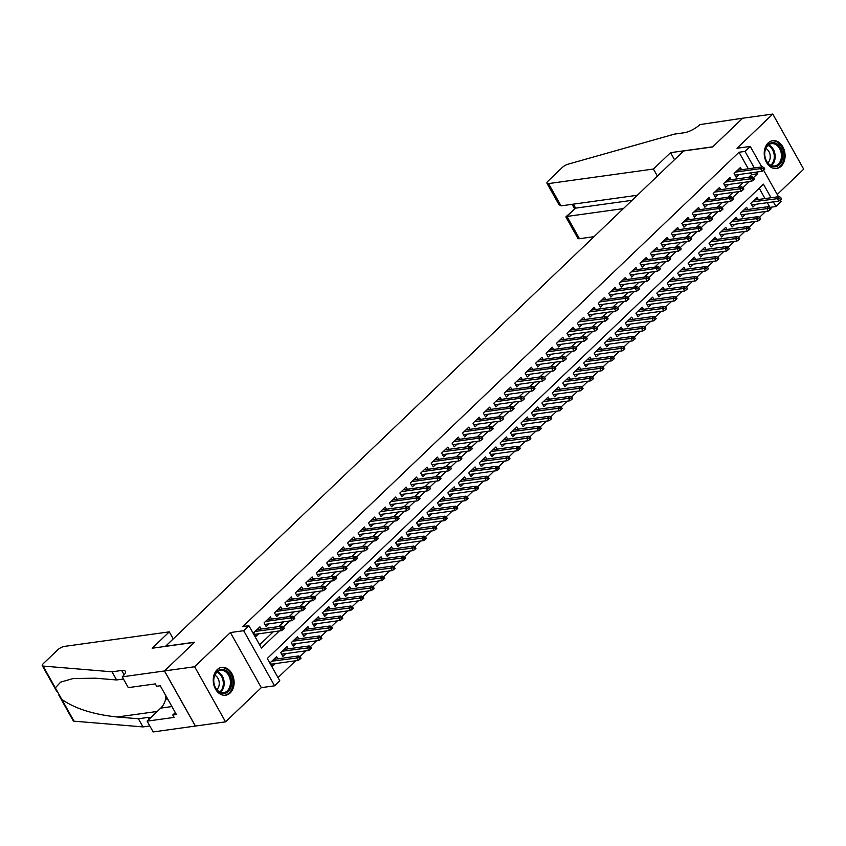 <?xml version="1.0" encoding="UTF-8"?>
<svg xmlns="http://www.w3.org/2000/svg" width="846" height="846" viewBox="0 0 846 846"><rect width="100%" height="100%" fill="white"/><g stroke="black" fill="none" stroke-linecap="round" stroke-linejoin="round"><path stroke-width="1.27" d="M230.197 692.927A14.044 10.353 82.1 0 0 233.158 676.567A14.044 10.353 82.1 0 0 221.747 667.399A14.044 10.353 82.1 0 0 217.158 669.694A14.044 10.353 82.1 0 0 214.197 686.064A14.044 10.353 82.1 0 0 225.607 695.232A14.044 10.353 82.1 0 0 230.197 692.927M781.175 166.207A14.044 10.353 82.1 0 0 784.147 149.848A14.044 10.353 82.1 0 0 772.726 140.679A14.044 10.353 82.1 0 0 768.136 142.974A14.044 10.353 82.1 0 0 765.175 159.344A14.044 10.353 82.1 0 0 776.586 168.502A14.044 10.353 82.1 0 0 781.175 166.207M771.044 197.742L763.43 184.174L267.283 658.474L279.815 680.818L274.59 685.81L243.669 630.704L248.893 625.712L261.435 648.047L279.328 630.947M122.236 676.832L164.441 670.973L194.369 642.368L152.164 648.226L169.295 631.856L64.402 646.407A5.404 1.713 -29.3 0 0 57.655 649.908L43.389 663.539A5.404 1.713 -29.3 0 0 42.3 665.686A5.404 1.713 -29.3 0 0 43.104 666.066L112.042 671.809L121.687 670.466A12.605 3.997 150.7 0 1 125.367 671.29A12.605 3.997 150.7 0 1 122.818 676.282L122.236 676.832L128.296 687.629L155.304 683.885L156.647 686.265L160.264 685.768L176.391 714.51L172.774 715.007L174.117 717.397L147.109 721.141L153.168 731.938L225.554 721.85L261.329 687.65L274.59 685.81M777.231 194.474L803.7 169.168L772.779 114.062L737.003 148.262L750.265 146.421L761.77 166.926M780.319 199.973L781.186 201.528L775.962 206.519L773.35 201.845M770.124 207.323L775.962 206.519M278.017 677.614L295.614 660.789M299.992 656.612L306.062 650.807M310.429 646.619L316.499 640.824M320.877 636.636L326.947 630.83M331.325 626.653L337.395 620.848M341.763 616.671L347.843 610.865M352.211 606.688L358.281 600.882M362.659 596.694L368.729 590.889M373.107 586.712L379.177 580.906M383.545 576.729L389.625 570.923M393.993 566.746L400.063 560.94M404.441 556.753L410.511 550.947M414.889 546.77L420.959 540.964M425.327 536.787L431.397 530.981M435.775 526.804L441.845 520.999M446.223 516.811L452.293 511.005M456.66 506.828L462.741 501.022M467.108 496.845L473.178 491.04M477.556 486.862L483.626 481.057M488.005 476.88L494.075 471.074M498.442 466.886L504.523 461.081M508.89 456.903L514.96 451.098M519.338 446.921L525.408 441.115M529.786 436.938L535.856 431.132M540.224 426.944L546.294 421.139M550.672 416.962L556.742 411.156M561.12 406.979L567.19 401.173M571.558 396.996L577.638 391.19M582.006 387.003L588.076 381.197M592.454 377.02L598.524 371.214M602.902 367.037L608.972 361.231M613.339 357.054L619.42 351.249M623.788 347.061L629.858 341.266M634.236 337.078L640.306 331.272M644.673 327.095L650.754 321.29M655.121 317.113L661.191 311.307M665.569 307.13L671.639 301.324M676.017 297.136L682.088 291.331M686.455 287.154L692.536 281.348M696.903 277.171L702.973 271.365M707.351 267.188L713.421 261.382M717.799 257.195L723.869 251.389M728.237 247.212L734.317 241.406M738.685 237.229L744.755 231.423M749.133 227.246L755.203 221.441M759.571 217.253L765.651 211.458M195.415 726.037L164.494 670.931L194.633 666.743L225.554 721.85M164.494 670.931L194.527 642.22L165.583 646.238L683.663 150.969L712.607 146.95L742.629 118.239L772.779 114.062M261.118 629.043L259.891 626.865L253.62 632.85L255.714 636.573L258.59 633.823M271.566 619.061L270.339 616.871L264.068 622.868L266.162 626.59L269.039 623.84M282.004 609.078L280.787 606.889L274.516 612.885L276.61 616.607L279.487 613.847M292.452 599.084L291.225 596.906L284.965 602.891L287.048 606.614L289.935 603.864M302.9 589.102L301.673 586.923L295.402 592.909L297.496 596.631L300.372 593.881M313.348 579.119L312.121 576.93L305.85 582.926L307.944 586.648L310.82 583.899M323.785 569.136L322.559 566.947L316.298 572.943L318.382 576.665L321.269 573.905M334.233 559.143L333.007 556.964L326.746 562.95L328.83 566.683L331.717 563.922M344.682 549.16L343.455 546.981L337.184 552.967L339.278 556.689L342.154 553.94M355.13 539.177L353.903 536.988L347.632 542.984L349.726 546.706L352.602 543.957M365.567 529.194L364.34 527.005L358.08 533.001L360.163 536.724L363.05 533.963M376.015 519.211L374.789 517.022L368.518 523.018L370.611 526.741L373.488 523.981M386.463 509.218L385.237 507.04L378.966 513.025L381.06 516.747L383.936 513.998M396.901 499.235L395.685 497.057L389.414 503.042L391.497 506.765L394.384 504.015M407.349 489.252L406.122 487.063L399.862 493.059L401.945 496.782L404.832 494.022M417.797 479.27L416.57 477.081L410.299 483.077L412.393 486.799L415.27 484.039M428.245 469.276L427.019 467.098L420.748 473.083L422.841 476.806L425.718 474.056M438.683 459.293L437.456 457.115L431.196 463.1L433.279 466.823L436.166 464.073M449.131 449.311L447.904 447.122L441.644 453.118L443.727 456.84L446.614 454.091M459.579 439.328L458.352 437.139L452.081 443.135L454.175 446.857L457.052 444.097M470.027 429.334L468.8 427.156L462.529 433.141L464.623 436.874L467.5 434.114M480.465 419.352L479.238 417.173L472.977 423.159L475.061 426.881L477.948 424.132M490.913 409.369L489.686 407.18L483.415 413.176L485.509 416.898L488.385 414.149M501.361 399.386L500.134 397.197L493.863 403.193L495.957 406.915L498.833 404.155M511.798 389.403L510.582 387.214L504.311 393.21L506.394 396.933L509.281 394.173M522.246 379.41L521.02 377.231L514.759 383.217L516.843 386.939L519.73 384.19M532.694 369.427L531.468 367.249L525.197 373.234L527.291 376.956L530.167 374.207M543.143 359.444L541.916 357.255L535.645 363.251L537.739 366.974L540.615 364.214M553.58 349.461L552.353 347.272L546.093 353.268L548.176 356.991L551.063 354.231M564.028 339.468L562.802 337.29L556.541 343.275L558.624 346.997L561.511 344.248M574.476 329.485L573.25 327.307L566.979 333.292L569.072 337.015L571.949 334.265M584.924 319.502L583.698 317.313L577.427 323.309L579.521 327.032L582.397 324.282M595.362 309.52L594.135 307.331L587.875 313.327L589.958 317.049L592.845 314.289M605.81 299.526L604.583 297.348L598.312 303.333L600.406 307.066L603.283 304.306M616.258 289.544L615.031 287.365L608.76 293.351L610.854 297.073L613.731 294.323M626.696 279.561L625.48 277.372L619.209 283.368L621.292 287.09L624.179 284.341M637.144 269.578L635.917 267.389L629.657 273.385L631.74 277.107L634.627 274.347M647.592 259.595L646.365 257.406L640.094 263.402L642.188 267.125L645.064 264.364M658.04 249.602L656.813 247.423L650.542 253.409L652.636 257.131L655.513 254.382M668.477 239.619L667.251 237.44L660.99 243.426L663.074 247.148L665.961 244.399M678.926 229.636L677.699 227.447L671.438 233.443L673.522 237.166L676.409 234.405M689.374 219.653L688.147 217.464L681.876 223.46L683.97 227.183L686.846 224.423M699.822 209.66L698.595 207.482L692.324 213.467L694.418 217.189L697.294 214.44M710.259 199.677L709.033 197.499L702.772 203.484L704.855 207.207L707.742 204.457M720.707 189.694L719.481 187.505L713.21 193.501L715.304 197.224L718.18 194.474M731.156 179.712L729.929 177.523L723.658 183.519L725.752 187.241L728.628 184.481M758.312 199.508L757.085 197.33L750.825 203.315L752.908 207.037L755.795 204.288M747.864 209.491L746.637 207.312L740.377 213.298L742.46 217.02L745.347 214.271M737.426 219.484L736.2 217.295L729.929 223.291L732.023 227.014L734.899 224.253M726.978 229.467L725.752 227.278L719.481 233.274L721.575 236.996L724.451 234.236M716.53 239.45L715.304 237.271L709.043 243.257L711.126 246.979L714.013 244.23M706.082 249.433L704.866 247.254L698.595 253.24L700.689 256.962L703.565 254.212M695.645 259.426L694.418 257.237L688.147 263.233L690.241 266.955L693.117 264.195M685.197 269.409L683.97 267.22L677.699 273.216L679.793 276.938L682.669 274.178M674.748 279.392L673.522 277.202L667.261 283.199L669.345 286.921L672.232 284.171M664.311 289.374L663.084 287.196L656.813 293.181L658.907 296.904L661.784 294.154M653.863 299.357L652.636 297.179L646.365 303.164L648.459 306.897L651.335 304.137M643.415 309.35L642.188 307.161L635.928 313.157L638.011 316.88L640.898 314.12M632.967 319.333L631.74 317.144L625.48 323.14L627.563 326.863L630.45 324.113M622.529 329.316L621.302 327.138L615.031 333.123L617.125 336.845L620.002 334.096M612.081 339.299L610.854 337.12L604.583 343.106L606.677 346.828L609.554 344.079M601.633 349.292L600.406 347.103L594.146 353.099L596.229 356.822L599.116 354.062M591.185 359.275L589.969 357.086L583.698 363.082L585.792 366.804L588.668 364.055M580.747 369.258L579.521 367.079L573.25 373.065L575.343 376.787L578.22 374.038M570.299 379.241L569.072 377.062L562.802 383.048L564.895 386.77L567.782 384.021M559.851 389.234L558.624 387.045L552.364 393.041L554.447 396.763L557.334 394.003M549.414 399.217L548.187 397.028L541.916 403.024L544.01 406.746L546.886 403.986M538.965 409.2L537.739 407.011L531.468 413.007L533.562 416.729L536.438 413.98M528.517 419.182L527.291 417.004L521.03 422.989L523.114 426.712L526 423.962M518.069 429.165L516.843 426.987L510.582 432.972L512.665 436.705L515.552 433.945M507.632 439.159L506.405 436.97L500.134 442.966L502.228 446.688L505.104 443.928M497.184 449.141L495.957 446.952L489.686 452.948L491.78 456.671L494.656 453.921M486.736 459.124L485.509 456.946L479.248 462.931L481.332 466.654L484.219 463.904M476.287 469.107L475.071 466.929L468.8 472.914L470.894 476.647L473.771 473.887M465.85 479.1L464.623 476.911L458.352 482.907L460.446 486.63L463.322 483.87M455.402 489.083L454.175 486.894L447.904 492.89L449.998 496.613L452.885 493.863M444.954 499.066L443.727 496.888L437.467 502.873L439.55 506.595L442.437 503.846M434.516 509.049L433.289 506.87L427.019 512.856L429.112 516.578L431.989 513.829M424.068 519.042L422.841 516.853L416.57 522.849L418.664 526.572L421.541 523.811M413.62 529.025L412.393 526.836L406.133 532.832L408.216 536.554L411.103 533.794M403.172 539.008L401.945 536.819L395.685 542.815L397.768 546.537L400.655 543.788M392.734 548.991L391.508 546.812L385.237 552.798L387.331 556.52L390.207 553.77M382.286 558.984L381.06 556.795L374.789 562.791L376.882 566.513L379.759 563.753M371.838 568.967L370.611 566.778L364.351 572.774L366.434 576.496L369.321 573.736M361.39 578.95L360.174 576.76L353.903 582.757L355.997 586.479L358.873 583.729M350.953 588.932L349.726 586.754L343.455 592.739L345.549 596.462L348.425 593.712M340.504 598.915L339.278 596.737L333.007 602.722L335.101 606.455L337.988 603.695M330.056 608.909L328.83 606.719L322.569 612.716L324.653 616.438L327.539 613.678M319.619 618.891L318.392 616.702L312.121 622.698L314.215 626.421L317.091 623.671M309.171 628.874L307.944 626.696L301.673 632.681L303.767 636.404L306.643 633.654M298.723 638.857L297.496 636.678L291.236 642.664L293.319 646.386L296.206 643.637M288.275 648.85L287.048 646.661L280.787 652.657L282.871 656.38L285.758 653.62M769.839 207.175L767.322 202.68M765.017 198.577L759.2 188.214M277.837 658.833L276.61 656.644L270.339 662.64L272.433 666.362L275.31 663.602M748.298 168.788L739.013 152.248L242.865 626.548L248.893 625.712M259.627 644.842L273.3 631.782M278.715 626.6L283.738 621.799M289.163 616.618L294.186 611.806M299.6 606.635L304.634 601.823M310.048 596.642L315.082 591.84M320.497 586.659L325.52 581.858M330.945 576.676L335.968 571.864M341.382 566.693L346.416 561.881M351.83 556.7L356.864 551.899M362.278 546.717L367.301 541.916M372.716 536.734L377.75 531.923M383.164 526.751L388.198 521.94M393.612 516.769L398.635 511.957M404.06 506.775L409.083 501.974M414.498 496.792L419.531 491.991M424.946 486.81L429.98 481.998M435.394 476.827L440.417 472.015M445.842 466.833L450.865 462.032M456.28 456.851L461.313 452.05M466.728 446.868L471.761 442.056M477.176 436.885L482.199 432.073M487.613 426.892L492.647 422.091M498.061 416.909L503.095 412.108M508.509 406.926L513.533 402.114M518.958 396.943L523.981 392.132M529.395 386.96L534.429 382.149M539.843 376.967L544.877 372.166M550.291 366.984L555.314 362.173M560.739 357.001L565.763 352.19M571.177 347.019L576.211 342.207M581.625 337.025L586.659 332.224M592.073 327.042L597.096 322.241M602.511 317.06L607.544 312.248M612.959 307.077L617.992 302.265M623.407 297.083L628.43 292.282M633.855 287.101L638.878 282.3M644.292 277.118L649.326 272.306M654.741 267.135L659.774 262.323M665.189 257.152L670.212 252.341M675.637 247.159L680.66 242.358M686.074 237.176L691.108 232.364M696.522 227.193L701.556 222.382M706.97 217.211L711.994 212.399M717.408 207.217L722.442 202.416M727.856 197.234L732.89 192.433M738.304 187.252L743.327 182.44M748.752 177.269L751.555 174.583L750.603 172.901M741.593 169.718L740.377 167.54L734.106 173.525L736.189 177.258L739.076 174.498M261.329 687.65L230.408 632.544L194.633 666.743M230.408 632.544L243.669 630.704M739.013 152.248L745.04 151.413L750.265 146.421M763.6 170.194L778.489 196.706M724.525 185.052L751.639 181.287L750.138 178.612L752.02 176.814L753.5 177.586L752.454 178.591L753.289 180.082L754.336 179.077L753.5 177.586L757.582 173.747L756.631 172.066M754.325 167.952L745.04 151.413M254.487 634.394L281.612 630.63L280.1 627.943L281.982 626.146L283.463 626.928L282.427 627.922L283.262 629.413L284.309 628.419L283.463 626.928L289.776 620.953M293.932 616.977L300.214 610.971M304.38 606.994L310.662 600.988M314.828 597.012L321.11 591.005M325.266 587.018L331.547 581.012M306.717 584.459L333.832 580.705L332.33 578.019L334.212 576.221L335.693 577.004L334.646 577.998L335.481 579.489L336.528 578.484L335.693 577.004L341.995 571.029M346.162 567.053L352.444 561.046M356.61 557.07L362.892 551.063M367.048 547.076L373.329 541.08M377.496 537.094L383.777 531.087M387.944 527.111L394.225 521.104M398.381 517.128L404.674 511.121M379.833 514.569L406.947 510.804L405.446 508.118L407.328 506.32L408.808 507.103L407.761 508.097L408.597 509.588L409.644 508.594L408.808 507.103L415.111 501.139M419.278 497.152L425.559 491.145M429.726 487.169L436.007 481.163M440.163 477.186L446.445 471.18M450.611 467.204L456.893 461.197M461.059 457.21L467.341 451.204M442.5 454.651L469.625 450.886L468.113 448.211L469.995 446.413L471.486 447.196L470.439 448.19L471.275 449.681L472.322 448.676L471.486 447.196L477.789 441.221M481.945 437.245L488.227 431.238M492.393 427.262L498.675 421.255M502.841 417.268L509.123 411.272M513.279 407.286L519.571 401.279M523.727 397.303L530.008 391.296M534.175 387.32L540.457 381.313M515.616 384.761L542.741 380.996L541.239 378.31L543.111 376.512L544.602 377.295L543.555 378.289L544.39 379.78L545.437 378.786L544.602 377.295L550.905 371.331M555.061 367.344L561.342 361.337M565.509 357.361L571.79 351.354M575.957 347.378L582.238 341.372M586.405 337.395L592.686 331.389M596.842 327.402L603.124 321.395M578.294 324.843L605.408 321.078L603.907 318.403L605.789 316.605L607.269 317.387L606.222 318.382L607.058 319.873L608.105 318.868L607.269 317.387L613.572 311.413M588.731 314.86L615.856 311.095L614.355 308.42L616.226 306.622L617.717 307.394L616.671 308.399L617.506 309.89L618.553 308.885L617.717 307.394L624.02 301.43M628.176 297.454L634.458 291.447M638.624 287.46L644.906 281.464M649.072 277.477L655.354 271.471M659.52 267.495L665.802 261.488M669.958 257.512L676.24 251.505M651.409 254.953L678.524 251.188L677.022 248.502L678.904 246.704L680.385 247.487L679.338 248.481L680.173 249.972L681.22 248.978L680.385 247.487L686.688 241.522M690.854 237.536L697.136 231.529M701.302 227.553L707.584 221.546M711.74 217.57L718.021 211.563M722.188 207.587L728.469 201.581M732.636 197.594L738.918 191.587M714.077 195.035L741.202 191.27L739.69 188.595L741.572 186.797L743.052 187.579L742.016 188.573L742.851 190.064L743.888 189.06L743.052 187.579L749.355 181.604M751.555 174.583L757.582 173.747M734.973 175.069L762.087 171.304L760.586 168.618L735.608 172.087M762.902 168.597L763.737 170.088L764.784 169.094L763.949 167.603L762.902 168.597L760.586 168.618L762.468 166.831L737.49 170.289M762.087 171.304L763.737 170.088M763.949 167.603L762.468 166.831M780.456 199.878L781.503 198.884L780.668 197.393L779.621 198.387L780.456 199.878L778.806 201.094L777.294 198.408L779.177 196.61L754.209 200.079M779.621 198.387L752.327 201.877M778.806 201.094L751.682 204.859M779.177 196.61L780.668 197.393M765.281 149.393A12.161 8.957 -97.9 0 1 776.977 143.862A12.161 8.957 -97.9 0 1 782.106 160.063A12.161 8.957 -97.9 0 1 770.41 165.594A12.161 8.957 -97.9 0 1 765.281 149.393M780.879 159.757A11.252 8.291 82.1 0 0 779.526 148.41A11.252 8.291 82.1 0 0 771.541 143.661A11.252 8.291 82.1 0 0 765.302 149.869A11.252 8.291 82.1 0 0 766.656 161.216A11.252 8.291 82.1 0 0 774.64 165.964A11.252 8.291 82.1 0 0 780.879 159.757M767.798 162.855A8.016 5.911 82.1 0 0 769.839 159.556A8.016 5.911 82.1 0 0 765.81 148.515M775.613 168.555L775.422 168.576A13.959 10.289 82.1 0 0 775.613 168.555A13.959 10.289 82.1 0 0 783.354 160.856A13.959 10.289 82.1 0 0 781.672 146.792A13.959 10.289 82.1 0 0 771.774 140.901A13.959 10.289 82.1 0 0 771.563 140.933M214.302 676.113A12.161 8.957 -97.9 0 1 225.998 670.582A12.161 8.957 -97.9 0 1 231.117 686.783A12.161 8.957 -97.9 0 1 219.421 692.314A12.161 8.957 -97.9 0 1 214.302 676.113M229.89 686.476A11.252 8.291 82.1 0 0 228.547 675.129A11.252 8.291 82.1 0 0 220.563 670.381A11.252 8.291 82.1 0 0 214.324 676.589A11.252 8.291 82.1 0 0 215.667 687.935A11.252 8.291 82.1 0 0 223.651 692.684A11.252 8.291 82.1 0 0 229.89 686.476M216.809 689.575A8.016 5.911 82.1 0 0 218.85 686.275A8.016 5.911 82.1 0 0 214.821 675.235M224.412 695.296A13.959 10.289 82.1 0 0 224.634 695.275A13.959 10.289 82.1 0 0 232.364 687.576A13.959 10.289 82.1 0 0 230.694 673.511A13.959 10.289 82.1 0 0 220.795 667.621A13.959 10.289 82.1 0 0 220.573 667.653L220.795 667.621M165.456 695.031L165.858 698.553L168.312 700.118M167.328 698.352L165.858 698.553M657.395 176.084L653.429 169.031L548.536 183.593L561.035 205.864L637.324 195.267M561.035 205.864L558.899 204.51L546.96 183.244A5.404 1.713 -29.3 0 1 548.06 181.097L562.315 167.476A5.404 1.713 -29.3 0 1 568.11 164.177L674.516 134.102L684.16 132.759A12.605 3.997 -29.3 0 0 699.917 124.605L742.682 118.197L712.766 146.802L670.561 152.661L653.429 169.031M674.516 159.714L670.561 152.661M623.375 208.602L566.968 216.439L579.457 238.699A5.404 1.713 150.7 0 1 577.881 238.35L565.953 217.084L575.64 208.148L632.047 200.322M594.008 236.679L579.457 238.699M546.96 183.244A5.404 1.713 -29.3 0 0 548.536 183.593M565.995 216.756L575.64 208.148L573.387 204.15M112.042 671.809L116.621 679.962L95.482 678.196L73.253 678.513L60.648 682.13L55.328 687.861L61.8 699.378C74.934 708.62 93.42 714.489 117.256 716.996L138.395 718.762L148.039 717.419A12.605 3.997 150.7 0 1 150.863 717.556M138.395 718.762L142.963 726.915L149.805 725.963M123.463 679.01L116.621 679.962M61.8 699.378L74.025 721.173L142.963 726.915M164.441 670.973L195.363 726.08M169.295 631.856L173.25 638.91M165.837 698.362A20.262 14.932 -97.9 0 1 160.74 708.113L147.109 721.141M74.025 721.173A5.404 1.713 150.7 0 1 73.221 720.792L58.776 695.042M175.312 712.586L172.774 715.007M752.454 178.591L725.17 182.08M752.02 176.814L727.042 180.283M751.639 181.287L753.289 180.082M742.016 188.573L714.722 192.063M741.572 186.797L716.604 190.265M741.202 191.27L742.851 190.064M703.629 205.028L730.754 201.263L729.252 198.577L704.274 202.046M731.568 198.556L732.403 200.047L733.45 199.053L732.615 197.562L731.568 198.556L729.252 198.577L731.124 196.78L706.156 200.248M730.754 201.263L732.403 200.047M732.615 197.562L731.124 196.78M693.191 215.011L720.306 211.246L718.804 208.56L693.826 212.029M721.12 208.539L721.955 210.03L723.002 209.036L722.167 207.545L721.12 208.539L718.804 208.56L720.686 206.762L695.708 210.231M720.306 211.246L721.955 210.03M722.167 207.545L720.686 206.762M770.008 209.861L771.055 208.867L770.22 207.376L769.173 208.37L770.008 209.861L768.358 211.077L766.857 208.391L768.739 206.593L743.761 210.062M769.173 208.37L741.879 211.86M768.358 211.077L741.244 214.842M768.739 206.593L770.22 207.376M759.56 219.844L760.607 218.85L759.771 217.359L758.725 218.363L759.56 219.844L757.91 221.06L756.409 218.384L758.291 216.587L733.313 220.055M758.725 218.363L731.441 221.842M757.91 221.06L730.796 224.825M758.291 216.587L759.771 217.359M749.122 229.837L750.159 228.832L749.323 227.341L748.287 228.346L749.122 229.837L747.473 231.043L745.961 228.367L747.843 226.569L722.875 230.038M748.287 228.346L720.993 231.836M747.473 231.043L720.348 234.807M747.843 226.569L749.323 227.341M738.674 239.82L739.721 238.826L738.886 237.335L737.839 238.329L738.674 239.82L737.025 241.036L735.523 238.35L737.395 236.552L712.427 240.021M737.839 238.329L710.545 241.819M737.025 241.036L709.9 244.801M737.395 236.552L738.886 237.335M682.743 224.994L709.857 221.229L708.356 218.554L683.388 222.012M710.682 218.532L711.518 220.013L712.554 219.019L711.719 217.528L710.682 218.532L708.356 218.554L710.238 216.756L685.26 220.214M709.857 221.229L711.518 220.013M711.719 217.528L710.238 216.756M728.226 249.803L729.273 248.809L728.438 247.318L727.391 248.312L728.226 249.803L726.577 251.019L725.075 248.333L726.957 246.535L701.979 250.004M727.391 248.312L700.097 251.801M726.577 251.019L699.462 254.783M726.957 246.535L728.438 247.318M672.295 234.977L699.42 231.212L697.908 228.536L672.94 232.005M700.234 228.515L701.07 230.006L702.117 229.002L701.281 227.511L700.234 228.515L697.908 228.536L699.79 226.739L674.822 230.207M699.42 231.212L701.07 230.006M701.281 227.511L699.79 226.739M717.778 259.785L718.825 258.791L717.99 257.3L716.943 258.305L717.778 259.785L716.128 261.002L714.627 258.326L716.509 256.528L691.531 259.986M716.943 258.305L689.659 261.784M716.128 261.002L689.014 264.766M716.509 256.528L717.99 257.3M661.847 244.97L688.972 241.205L687.47 238.519L662.492 241.988M689.786 238.498L690.622 239.989L691.668 238.995L690.833 237.504L689.786 238.498L687.47 238.519L689.353 236.721L664.374 240.19M688.972 241.205L690.622 239.989M690.833 237.504L689.353 236.721M707.341 269.779L708.388 268.774L707.552 267.283L706.505 268.288L707.341 269.779L705.691 270.984L704.179 268.309L706.061 266.511L681.093 269.98M706.505 268.288L679.211 271.778M705.691 270.984L678.566 274.749M706.061 266.511L707.552 267.283M679.338 248.481L652.044 251.971M678.904 246.704L653.926 250.173M678.524 251.188L680.173 249.972M696.893 279.762L697.939 278.757L697.104 277.276L696.057 278.271L696.893 279.762L695.243 280.978L693.741 278.292L695.613 276.494L670.645 279.963M696.057 278.271L668.763 281.76M695.243 280.978L668.118 284.742M695.613 276.494L697.104 277.276M640.961 264.935L668.086 261.171L666.574 258.495L641.606 261.953M668.9 258.474L669.736 259.955L670.772 258.961L669.937 257.47L668.9 258.474L666.574 258.495L668.456 256.698L643.489 260.156M668.086 261.171L669.736 259.955M669.937 257.47L668.456 256.698M686.444 289.744L687.491 288.75L686.656 287.259L685.609 288.253L686.444 289.744L684.795 290.961L683.293 288.275L685.175 286.477L660.197 289.945M685.609 288.253L658.315 291.743M684.795 290.961L657.68 294.725M685.175 286.477L686.656 287.259M630.513 274.918L657.638 271.154L656.136 268.478L631.158 271.947M658.452 268.457L659.288 269.948L660.335 268.943L659.499 267.452L658.452 268.457L656.136 268.478L658.008 266.68L633.041 270.149M657.638 271.154L659.288 269.948M659.499 267.452L658.008 266.68M676.007 299.727L677.043 298.733L676.208 297.242L675.171 298.247L676.007 299.727L674.347 300.943L672.845 298.268L674.727 296.47L649.749 299.928M675.171 298.247L647.877 301.726M674.347 300.943L647.232 304.708M674.727 296.47L676.208 297.242M620.076 284.912L647.19 281.147L645.688 278.461L620.71 281.93M648.004 278.44L648.84 279.931L649.887 278.926L649.051 277.446L648.004 278.44L645.688 278.461L647.571 276.663L622.593 280.132M647.19 281.147L648.84 279.931M649.051 277.446L647.571 276.663M665.559 309.721L666.606 308.716L665.77 307.225L664.723 308.23L665.559 309.721L663.909 310.926L662.397 308.251L664.279 306.453L639.312 309.922M664.723 308.23L637.429 311.719M663.909 310.926L636.784 314.691M664.279 306.453L665.77 307.225M609.628 294.894L636.742 291.13L635.24 288.444L610.273 291.912M637.556 288.423L638.392 289.914L639.439 288.92L638.603 287.429L637.556 288.423L635.24 288.444L637.123 286.646L612.144 290.115M636.742 291.13L638.392 289.914M638.603 287.429L637.123 286.646M655.111 319.703L656.158 318.699L655.322 317.218L654.275 318.212L655.111 319.703L653.461 320.909L651.959 318.233L653.842 316.436L628.864 319.904M654.275 318.212L626.981 321.702M653.461 320.909L626.347 324.674M653.842 316.436L655.322 317.218M599.18 304.877L626.304 301.113L624.792 298.427L599.825 301.895M627.119 298.405L627.954 299.896L629.001 298.902L628.155 297.411L627.119 298.405L624.792 298.427L626.675 296.639L601.707 300.097M626.304 301.113L627.954 299.896M628.155 297.411L626.675 296.639M644.663 329.686L645.71 328.692L644.874 327.201L643.827 328.195L644.663 329.686L643.013 330.902L641.511 328.216L643.394 326.419L618.415 329.887M643.827 328.195L616.544 331.685M643.013 330.902L615.899 334.667M643.394 326.419L644.874 327.201M616.671 308.399L589.376 311.888M616.226 306.622L591.259 310.091M615.856 311.095L617.506 309.89M634.225 339.669L635.261 338.675L634.426 337.184L633.39 338.178L634.225 339.669L632.575 340.885L631.063 338.199L632.945 336.401L607.978 339.87M633.39 338.178L606.096 341.668M632.575 340.885L605.45 344.65M632.945 336.401L634.426 337.184M606.222 318.382L578.928 321.871M605.789 316.605L580.811 320.074M605.408 321.078L607.058 319.873M623.777 349.662L624.824 348.658L623.988 347.167L622.942 348.171L623.777 349.662L622.127 350.868L620.626 348.192L622.497 346.395L597.53 349.863M622.942 348.171L595.647 351.65M622.127 350.868L595.002 354.633M622.497 346.395L623.988 347.167M567.846 334.836L594.96 331.072L593.458 328.385L568.491 331.854M595.785 328.364L596.62 329.855L597.657 328.861L596.821 327.37L595.785 328.364L593.458 328.385L595.341 326.588L570.363 330.056M594.96 331.072L596.62 329.855M596.821 327.37L595.341 326.588M613.329 359.645L614.376 358.641L613.54 357.149L612.493 358.154L613.329 359.645L611.679 360.851L610.178 358.175L612.06 356.378L587.082 359.846M612.493 358.154L585.199 361.644M611.679 360.851L584.565 364.615M612.06 356.378L613.54 357.149M557.398 344.819L584.523 341.054L583.01 338.368L558.043 341.837M585.337 338.347L586.172 339.838L587.219 338.844L586.384 337.353L585.337 338.347L583.01 338.368L584.893 336.571L559.925 340.039M584.523 341.054L586.172 339.838M586.384 337.353L584.893 336.571M602.881 369.628L603.928 368.634L603.092 367.143L602.045 368.137L602.881 369.628L601.231 370.844L599.729 368.158L601.612 366.36L576.634 369.829M602.045 368.137L574.762 371.627M601.231 370.844L574.117 374.609M601.612 366.36L603.092 367.143M546.95 354.802L574.074 351.037L572.573 348.362L547.595 351.82M574.889 348.341L575.724 349.821L576.771 348.827L575.936 347.336L574.889 348.341L572.573 348.362L574.455 346.564L549.477 350.033M574.074 351.037L575.724 349.821M575.936 347.336L574.455 346.564M592.443 379.611L593.49 378.617L592.655 377.126L591.608 378.12L592.443 379.611L590.794 380.827L589.281 378.141L591.164 376.343L566.196 379.812M591.608 378.12L564.314 381.609M590.794 380.827L563.669 384.592M591.164 376.343L592.655 377.126M536.512 364.785L563.626 361.02L562.125 358.344L537.147 361.813M564.441 358.323L565.276 359.814L566.323 358.81L565.488 357.319L564.441 358.323L562.125 358.344L564.007 356.547L539.029 360.015M563.626 361.02L565.276 359.814M565.488 357.319L564.007 356.547M581.995 389.594L583.042 388.6L582.207 387.108L581.16 388.113L581.995 389.594L580.345 390.81L578.844 388.134L580.716 386.336L555.748 389.795M581.16 388.113L553.866 391.592M580.345 390.81L553.221 394.574M580.716 386.336L582.207 387.108M526.064 374.778L553.189 371.013L551.677 368.327L526.709 371.796M554.003 368.306L554.839 369.797L555.875 368.803L555.039 367.312L554.003 368.306L551.677 368.327L553.559 366.53L528.591 369.998M553.189 371.013L554.839 369.797M555.039 367.312L553.559 366.53M571.547 399.587L572.594 398.582L571.759 397.091L570.712 398.096L571.547 399.587L569.897 400.793L568.396 398.117L570.278 396.319L545.3 399.788M570.712 398.096L543.418 401.586M569.897 400.793L542.783 404.557M570.278 396.319L571.759 397.091M543.555 378.289L516.261 381.779M543.111 376.512L518.143 379.981M542.741 380.996L544.39 379.78M561.11 409.57L562.146 408.565L561.31 407.085L560.274 408.079L561.11 409.57L559.449 410.786L557.948 408.1L559.83 406.302L534.852 409.771M560.274 408.079L532.98 411.568M559.449 410.786L532.335 414.551M559.83 406.302L561.31 407.085M505.178 394.744L532.293 390.979L530.791 388.303L505.813 391.761M533.107 388.282L533.942 389.763L534.989 388.769L534.154 387.278L533.107 388.282L530.791 388.303L532.673 386.506L507.695 389.964M532.293 390.979L533.942 389.763M534.154 387.278L532.673 386.506M550.661 419.553L551.708 418.559L550.873 417.067L549.826 418.061L550.661 419.553L549.012 420.769L547.499 418.083L549.382 416.285L524.414 419.753M549.826 418.061L522.532 421.551M549.012 420.769L521.887 424.533M549.382 416.285L550.873 417.067M494.73 404.726L521.845 400.962L520.343 398.286L495.375 401.755M522.659 398.265L523.494 399.756L524.541 398.752L523.706 397.26L522.659 398.265L520.343 398.286L522.225 396.488L497.247 399.957M521.845 400.962L523.494 399.756M523.706 397.26L522.225 396.488M540.213 429.535L541.26 428.541L540.425 427.05L539.378 428.055L540.213 429.535L538.564 430.751L537.062 428.076L538.944 426.278L513.966 429.736M539.378 428.055L512.084 431.534M538.564 430.751L511.449 434.516M538.944 426.278L540.425 427.05M484.282 414.72L511.407 410.955L509.895 408.269L484.927 411.738M512.221 408.248L513.057 409.739L514.104 408.734L513.258 407.254L512.221 408.248L509.895 408.269L511.777 406.471L486.81 409.94M511.407 410.955L513.057 409.739M513.258 407.254L511.777 406.471M529.765 439.529L530.812 438.524L529.977 437.033L528.93 438.038L529.765 439.529L528.115 440.734L526.614 438.059L528.496 436.261L503.518 439.73M528.93 438.038L501.646 441.527M528.115 440.734L501.001 444.499M528.496 436.261L529.977 437.033M473.834 424.703L500.959 420.938L499.457 418.252L474.479 421.72M501.773 418.231L502.609 419.722L503.656 418.728L502.82 417.237L501.773 418.231L499.457 418.252L501.329 416.454L476.361 419.923M500.959 420.938L502.609 419.722M502.82 417.237L501.329 416.454M519.328 449.512L520.364 448.507L519.529 447.026L518.492 448.02L519.328 449.512L517.678 450.728L516.166 448.042L518.048 446.244L493.081 449.712M518.492 448.02L491.198 451.51M517.678 450.728L490.553 454.482M518.048 446.244L519.529 447.026M463.397 434.685L490.511 430.921L489.009 428.245L464.031 431.703M491.325 428.224L492.161 429.705L493.207 428.711L492.372 427.219L491.325 428.224L489.009 428.245L490.892 426.447L465.913 429.905M490.511 430.921L492.161 429.705M492.372 427.219L490.892 426.447M508.88 459.494L509.927 458.5L509.091 457.009L508.044 458.003L508.88 459.494L507.23 460.71L505.728 458.024L507.6 456.227L482.632 459.695M508.044 458.003L480.75 461.493M507.23 460.71L480.105 464.475M507.6 456.227L509.091 457.009M452.948 444.668L480.063 440.903L478.561 438.228L453.593 441.697M480.888 438.207L481.723 439.698L482.759 438.693L481.924 437.202L480.888 438.207L478.561 438.228L480.443 436.43L455.465 439.899M480.063 440.903L481.723 439.698M481.924 437.202L480.443 436.43M498.431 469.477L499.478 468.483L498.643 466.992L497.596 467.986L498.431 469.477L496.782 470.693L495.28 468.007L497.162 466.22L472.184 469.678M497.596 467.986L470.302 471.476M496.782 470.693L469.667 474.458M497.162 466.22L498.643 466.992M470.439 448.19L443.145 451.679M469.995 446.413L445.028 449.882M469.625 450.886L471.275 449.681M487.994 479.471L489.03 478.466L488.195 476.975L487.148 477.979L487.994 479.471L486.334 480.676L484.832 478.001L486.714 476.203L461.736 479.671M487.148 477.979L459.864 481.469M486.334 480.676L459.219 484.441M486.714 476.203L488.195 476.975M432.052 464.644L459.177 460.88L457.675 458.194L432.697 461.662M459.991 458.172L460.827 459.664L461.874 458.669L461.038 457.178L459.991 458.172L457.675 458.194L459.558 456.396L434.58 459.864M459.177 460.88L460.827 459.664M461.038 457.178L459.558 456.396M477.546 489.453L478.593 488.449L477.757 486.968L476.71 487.962L477.546 489.453L475.896 490.659L474.384 487.983L476.266 486.186L451.299 489.654M476.71 487.962L449.416 491.452M475.896 490.659L448.771 494.424M476.266 486.186L477.757 486.968M421.615 474.627L448.729 470.862L447.227 468.176L422.249 471.645M449.543 468.155L450.379 469.646L451.426 468.652L450.59 467.161L449.543 468.155L447.227 468.176L449.11 466.379L424.132 469.847M448.729 470.862L450.379 469.646M450.59 467.161L449.11 466.379M467.098 499.436L468.145 498.442L467.309 496.951L466.262 497.945L467.098 499.436L465.448 500.652L463.946 497.966L465.818 496.168L440.851 499.637M466.262 497.945L438.968 501.435M465.448 500.652L438.323 504.417M465.818 496.168L467.309 496.951M411.167 484.61L438.291 480.845L436.779 478.17L411.812 481.628M439.106 478.149L439.941 479.64L440.978 478.635L440.142 477.144L439.106 478.149L436.779 478.17L438.662 476.372L413.694 479.841M438.291 480.845L439.941 479.64M440.142 477.144L438.662 476.372M456.65 509.419L457.697 508.425L456.861 506.934L455.814 507.928L456.65 509.419L455 510.635L453.498 507.949L455.381 506.151L430.403 509.62M455.814 507.928L428.52 511.418M455 510.635L427.886 514.4M455.381 506.151L456.861 506.934M400.718 494.593L427.843 490.828L426.342 488.153L401.364 491.621M428.658 488.131L429.493 489.623L430.54 488.618L429.705 487.127L428.658 488.131L426.342 488.153L428.213 486.355L403.246 489.823M427.843 490.828L429.493 489.623M429.705 487.127L428.213 486.355M446.212 519.402L447.248 518.408L446.413 516.917L445.377 517.921L446.212 519.402L444.552 520.618L443.05 517.942L444.933 516.145L419.954 519.603M445.377 517.921L418.083 521.4M444.552 520.618L417.438 524.383M444.933 516.145L446.413 516.917M390.281 504.586L417.395 500.821L415.894 498.135L390.915 501.604M418.21 498.114L419.045 499.605L420.092 498.611L419.256 497.12L418.21 498.114L415.894 498.135L417.776 496.338L392.798 499.806M417.395 500.821L419.045 499.605M419.256 497.12L417.776 496.338M435.764 529.395L436.811 528.39L435.976 526.899L434.929 527.904L435.764 529.395L434.114 530.601L432.613 527.925L434.484 526.127L409.517 529.596M434.929 527.904L407.635 531.394M434.114 530.601L406.989 534.365M434.484 526.127L435.976 526.899M407.761 508.097L380.478 511.587M407.328 506.32L382.35 509.789M406.947 510.804L408.597 509.588M425.316 539.378L426.363 538.384L425.527 536.893L424.481 537.887L425.316 539.378L423.666 540.594L422.165 537.908L424.047 536.11L399.069 539.579M424.481 537.887L397.186 541.377M423.666 540.594L396.552 544.359M424.047 536.11L425.527 536.893M369.385 524.552L396.51 520.787L394.997 518.112L370.03 521.57M397.324 518.09L398.159 519.571L399.206 518.577L398.36 517.086L397.324 518.09L394.997 518.112L396.88 516.314L371.912 519.772M396.51 520.787L398.159 519.571M398.36 517.086L396.88 516.314M414.868 549.361L415.915 548.367L415.079 546.876L414.032 547.87L414.868 549.361L413.218 550.577L411.716 547.891L413.599 546.093L388.621 549.562M414.032 547.87L386.749 551.359M413.218 550.577L386.104 554.342M413.599 546.093L415.079 546.876M358.937 534.535L386.062 530.77L384.56 528.094L359.582 531.563M386.876 528.073L387.711 529.564L388.758 528.56L387.923 527.069L386.876 528.073L384.56 528.094L386.432 526.297L361.464 529.765M386.062 530.77L387.711 529.564M387.923 527.069L386.432 526.297M404.43 559.343L405.467 558.349L404.631 556.858L403.595 557.863L404.43 559.343L402.781 560.56L401.268 557.884L403.151 556.086L378.183 559.544M403.595 557.863L376.301 561.342M402.781 560.56L375.656 564.324M403.151 556.086L404.631 556.858M348.499 544.528L375.613 540.763L374.112 538.077L349.134 541.546M376.428 538.056L377.263 539.547L378.31 538.542L377.475 537.062L376.428 538.056L374.112 538.077L375.994 536.279L351.016 539.748M375.613 540.763L377.263 539.547M377.475 537.062L375.994 536.279M393.982 569.337L395.029 568.332L394.194 566.841L393.147 567.846L393.982 569.337L392.333 570.542L390.831 567.867L392.703 566.069L367.735 569.538M393.147 567.846L365.853 571.336M392.333 570.542L365.208 574.307M392.703 566.069L394.194 566.841M338.051 554.511L365.165 550.746L363.664 548.06L338.696 551.529M365.99 548.039L366.826 549.53L367.862 548.536L367.027 547.045L365.99 548.039L363.664 548.06L365.546 546.262L340.568 549.731M365.165 550.746L366.826 549.53M367.027 547.045L365.546 546.262M383.534 579.32L384.581 578.315L383.746 576.835L382.699 577.829L383.534 579.32L381.884 580.536L380.383 577.85L382.265 576.052L357.287 579.521M382.699 577.829L355.405 581.318M381.884 580.536L354.77 584.3M382.265 576.052L383.746 576.835M327.603 564.494L354.728 560.729L353.216 558.053L328.248 561.511M355.542 558.032L356.378 559.513L357.424 558.519L356.589 557.028L355.542 558.032L353.216 558.053L355.098 556.256L330.13 559.714M354.728 560.729L356.378 559.513M356.589 557.028L355.098 556.256M373.097 589.302L374.133 588.308L373.298 586.817L372.251 587.811L373.097 589.302L371.436 590.519L369.935 587.833L371.817 586.035L346.839 589.503M372.251 587.811L344.967 591.301M371.436 590.519L344.322 594.283M371.817 586.035L373.298 586.817M317.165 574.476L344.28 570.712L342.778 568.036L317.8 571.505M345.094 568.015L345.929 569.506L346.976 568.501L346.141 567.01L345.094 568.015L342.778 568.036L344.66 566.238L319.682 569.707M344.28 570.712L345.929 569.506M346.141 567.01L344.66 566.238M362.648 599.285L363.695 598.291L362.86 596.8L361.813 597.794L362.648 599.285L360.999 600.501L359.487 597.815L361.369 596.028L336.401 599.486M361.813 597.794L334.519 601.284M360.999 600.501L333.874 604.266M361.369 596.028L362.86 596.8M334.646 577.998L307.352 581.488M334.212 576.221L309.234 579.69M333.832 580.705L335.481 579.489M352.2 609.279L353.247 608.274L352.412 606.783L351.365 607.788L352.2 609.279L350.551 610.484L349.049 607.809L350.921 606.011L325.953 609.48M351.365 607.788L324.071 611.277M350.551 610.484L323.426 614.249M350.921 606.011L352.412 606.783M296.269 594.452L323.394 590.688L321.882 588.002L296.914 591.47M324.208 587.981L325.044 589.472L326.08 588.478L325.245 586.987L324.208 587.981L321.882 588.002L323.764 586.204L298.797 589.673M323.394 590.688L325.044 589.472M325.245 586.987L323.764 586.204M341.752 619.261L342.799 618.257L341.964 616.776L340.917 617.77L341.752 619.261L340.103 620.467L338.601 617.792L340.483 615.994L315.505 619.462M340.917 617.77L313.623 621.26M340.103 620.467L312.988 624.232M340.483 615.994L341.964 616.776M285.821 604.435L312.946 600.671L311.444 597.985L286.466 601.453M313.76 597.963L314.596 599.454L315.643 598.46L314.807 596.969L313.76 597.963L311.444 597.985L313.316 596.197L288.349 599.655M312.946 600.671L314.596 599.454M314.807 596.969L313.316 596.197M331.315 629.244L332.351 628.25L331.516 626.759L330.479 627.753L331.315 629.244L329.654 630.46L328.153 627.774L330.035 625.977L305.068 629.445M330.479 627.753L303.185 631.243M329.654 630.46L302.54 634.225M330.035 625.977L331.516 626.759M275.384 614.418L302.498 610.653L300.996 607.978L276.018 611.447M303.312 607.957L304.148 609.448L305.195 608.443L304.359 606.952L303.312 607.957L300.996 607.978L302.879 606.18L277.9 609.649M302.498 610.653L304.148 609.448M304.359 606.952L302.879 606.18M320.867 639.227L321.914 638.233L321.078 636.742L320.031 637.736L320.867 639.227L319.217 640.443L317.715 637.757L319.587 635.959L294.62 639.428M320.031 637.736L292.737 641.226M319.217 640.443L292.092 644.208M319.587 635.959L321.078 636.742M264.935 624.401L292.05 620.636L290.548 617.961L265.581 621.429M292.864 617.94L293.699 619.431L294.746 618.426L293.911 616.935L292.864 617.94L290.548 617.961L292.43 616.163L267.452 619.632M292.05 620.636L293.699 619.431M293.911 616.935L292.43 616.163M310.419 649.21L311.465 648.216L310.63 646.725L309.583 647.729L310.419 649.21L308.769 650.426L307.267 647.75L309.15 645.953L284.171 649.411M309.583 647.729L282.289 651.209M308.769 650.426L281.655 654.191M309.15 645.953L310.63 646.725M282.427 627.922L255.132 631.412M281.982 626.146L257.015 629.614M281.612 630.63L283.262 629.413M299.97 659.203L301.017 658.199L300.182 656.708L299.135 657.712L299.97 659.203L298.321 660.409L296.819 657.733L298.701 655.936L273.723 659.404M299.135 657.712L271.852 661.202M298.321 660.409L271.206 664.173M298.701 655.936L300.182 656.708M768.517 144.941A11.252 8.291 -97.9 0 1 774.598 160.624A11.252 8.291 -97.9 0 1 771.383 165.552M770.717 165.245A10.882 8.026 82.1 0 0 773.741 160.539A10.882 8.026 82.1 0 0 767.957 145.417M217.538 671.671A11.252 8.291 -97.9 0 1 223.608 687.343A11.252 8.291 -97.9 0 1 220.394 692.271M219.727 691.975A10.882 8.026 82.1 0 0 222.762 687.269A10.882 8.026 82.1 0 0 216.978 672.136M148.039 717.419L149.076 719.269M124.151 674.854L121.687 670.466M43.104 666.066L55.328 687.861M117.256 716.996L157.25 711.444M171.928 706.558L160.74 708.113M572.108 204.32L574.519 208.613M42.3 665.686L56.777 691.468"/></g></svg>
